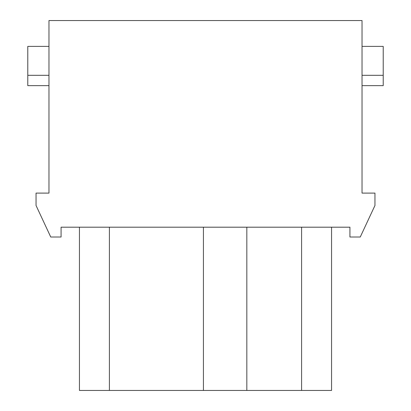 <?xml version="1.0" encoding="UTF-8"?>
<svg xmlns="http://www.w3.org/2000/svg" width="411" height="411" viewBox="0 0 411 411"><rect width="100%" height="100%" fill="white"/><g stroke="black" fill="none" stroke-linecap="round" stroke-linejoin="round"><path stroke-width="0.62" d="M362.034 46.381L383.216 46.381L383.216 85.642L362.034 85.642M362.034 75.311L383.216 75.311M246.831 227.196L246.831 390.45L203.435 390.45L203.435 227.196M203.435 390.45L79.446 390.45L79.446 227.196M331.554 227.196L331.554 390.45L246.831 390.45M48.966 85.642L27.784 85.642L27.784 46.381L48.966 46.381M27.784 75.311L48.966 75.311M374.95 193.103L362.034 193.103L362.034 20.55L48.966 20.55L48.966 193.103L36.05 193.103L36.05 205.5L50.743 237.013L61.075 237.013L61.075 227.196L349.925 227.196L349.925 237.013L360.257 237.013L374.95 205.5L374.95 193.103M109.408 227.196L109.408 390.45M301.592 227.196L301.592 390.45"/></g></svg>
